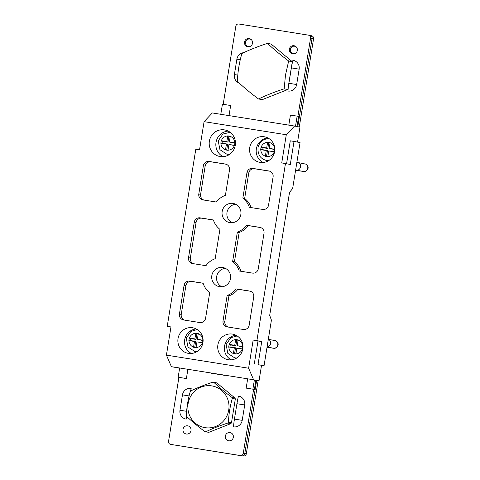<?xml version="1.0" encoding="UTF-8"?>
<svg xmlns="http://www.w3.org/2000/svg" width="480" height="480" viewBox="0 0 480 480"><rect width="100%" height="100%" fill="white"/><g stroke="black" fill="none" stroke-linecap="round" stroke-linejoin="round"><path stroke-width="0.72" d="M231.462 422.862L235.332 398.976A25.05 24.342 -79 0 0 234.996 398.058L216.828 382.902L213.81 382.308A25.05 24.342 101 0 0 213.342 382.23A25.05 24.342 101 0 0 212.868 382.158C204.618 384.87 197.274 387.774 190.83 390.888A25.05 24.342 101 0 0 190.224 391.65C187.998 399.384 186.708 407.346 186.354 415.536A25.05 24.342 101 0 0 186.69 416.448C191.766 421.29 197.826 426.342 204.858 431.61L207.876 432.198A25.05 24.342 -79 0 0 208.818 432.348L230.856 423.624A25.05 24.342 -79 0 0 231.462 422.862L228.444 422.268A25.05 24.342 101 0 1 227.838 423.036L230.856 423.624M234.996 398.058L231.978 397.47A25.05 24.342 101 0 1 232.314 398.382L235.332 398.976M208.818 432.348L205.8 431.76A25.05 24.342 101 0 1 204.858 431.61M211.812 385.896A21.156 20.556 -79 0 0 189.162 414.414A21.156 20.556 -79 0 0 224.316 420.036A21.156 20.556 -79 0 0 211.812 385.896M205.8 431.76C212.16 428.682 219.51 425.772 227.838 423.036M228.444 422.268C228.786 414.168 230.076 406.206 232.314 398.382M231.978 397.47C225.012 392.262 218.958 387.21 213.81 382.308M311.502 35.748A2.598 2.52 101 0 1 313.578 38.706L312.072 38.412A2.598 2.52 -79 0 0 309.996 35.454A2.598 2.52 101 0 1 312.072 38.412L299.466 116.232L298.71 116.112M243.744 52.638A7.788 7.566 101 0 0 236.88 59.19L234.39 74.568A7.788 7.566 -79 0 0 239.262 83.1M299.148 69.156A7.788 7.566 -79 0 0 292.92 60.27A24.012 5.682 99.1 0 0 291.372 67.902L288.882 83.274A24.012 5.682 -80.9 0 0 287.94 91.026A7.788 7.566 101 0 0 296.658 84.534L299.148 69.156L291.372 67.902M297.774 126.684L312.072 38.412L310.566 38.118L297.906 116.28L297.15 116.13L295.512 126.24M310.566 38.118A2.598 2.52 -79 0 0 308.49 35.16L238.752 24A2.598 2.52 -79 0 0 235.842 26.166L223.188 104.298M220.794 114.3L222.432 104.178L230.658 105.516L229.02 115.614M297.15 116.13L290.43 115.08L288.804 125.136M249.168 38.55A4.152 4.038 -79 0 0 244.53 41.946A4.152 4.038 -79 0 0 247.71 46.728A4.152 4.038 -79 0 0 252.468 43.422A4.152 4.038 -79 0 0 249.168 38.55M294 45.72A4.152 4.038 -79 0 0 289.362 49.116A4.152 4.038 -79 0 0 292.542 53.898A4.152 4.038 -79 0 0 297.3 50.598A4.152 4.038 -79 0 0 294 45.72M297.018 126.534L298.716 116.082L299.466 116.232M313.578 38.706L299.286 126.978M262.086 99.648A28.176 27.378 -79 0 0 262.212 99.666L258.594 98.964A28.176 27.378 101 0 1 258.468 98.94L262.086 99.648M258.468 98.94C250.422 92.94 243.45 87.126 237.552 81.492A28.176 27.378 101 0 1 237.402 81.09C237.768 71.796 239.244 62.664 241.842 53.688A28.176 27.378 101 0 1 242.022 53.46C249.336 49.896 257.838 46.53 267.522 43.356L271.152 44.064L292.314 61.722L287.808 89.532L262.212 99.666M267.522 43.356C273.366 48.972 280.416 54.852 288.666 61.008L285.504 74.928L284.166 88.824C274.548 91.962 266.022 95.346 258.594 98.964M285.576 74.484L285.504 74.928M292.314 61.722L288.666 61.008M287.808 89.532L284.166 88.824M268.764 150.942L274.368 151.836L274.782 149.274L269.178 148.38L270.114 142.614L267.624 142.218L266.688 147.978L261.084 147.084L260.67 149.646L266.274 150.546L265.338 156.312L267.828 156.708L268.764 150.942L274.41 151.59M267.87 156.456L265.338 156.312M274.734 149.592L269.178 148.38M266.562 156.246L267.498 150.48L261.894 149.586L262.218 147.588L267.822 148.482L268.758 142.716L267.624 142.218M268.758 142.716L270.06 142.926M267.822 148.482L266.688 147.978M262.218 147.588L261.084 147.084M261.894 149.586L260.67 149.646M267.498 150.48L266.274 150.546M236.802 348.264L242.412 349.158L242.826 346.596L237.222 345.702L238.152 339.936L235.662 339.534L234.732 345.3L229.128 344.406L228.708 346.968L234.312 347.862L233.382 353.628L235.872 354.03L236.802 348.264L242.448 348.906M235.914 353.778L233.382 353.628M242.772 346.908L237.222 345.702M234.606 353.568L235.542 347.802L229.938 346.908L230.262 344.91L235.86 345.804L236.796 340.038L235.662 339.534M236.796 340.038L238.104 340.248M235.86 345.804L234.732 345.3M230.262 344.91L229.128 344.406M229.938 346.908L228.708 346.968M235.542 347.802L234.312 347.862M228.912 144.564L234.516 145.464L234.936 142.902L229.326 142.002L230.262 136.236L227.772 135.84L226.836 141.606L221.238 140.706L220.818 143.268L226.422 144.168L225.492 149.934L227.982 150.33L228.912 144.564L234.558 145.212M228.018 150.078L225.492 149.934M234.882 143.214L229.326 142.002M226.716 149.874L227.646 144.108L222.042 143.208L222.366 141.21L227.97 142.11L228.906 136.344L227.772 135.84M228.906 136.344L230.214 136.548M227.97 142.11L226.836 141.606M222.366 141.21L221.238 140.706M222.042 143.208L220.818 143.268M227.646 144.108L226.422 144.168M179.652 367.992L178.164 377.208L178.914 377.352L168.54 441.42A2.598 2.52 -79 0 0 170.616 444.384L240.354 455.538A2.598 2.52 -79 0 0 243.258 453.378L244.764 453.672L255.144 389.604L254.388 389.46L255.87 380.328M244.764 453.672A2.598 2.52 101 0 1 241.86 455.832L240.354 455.538M170.616 444.384L241.86 455.832M186.654 416.352L186.204 419.136A7.788 7.566 -79 0 1 179.976 410.256L182.466 394.878A7.788 7.566 101 0 1 191.184 388.386L190.764 390.966M186.348 434.016A4.152 4.038 101 0 1 183.048 429.144A4.152 4.038 101 0 1 187.806 425.838A4.152 4.038 101 0 1 190.986 430.62A4.152 4.038 101 0 1 186.348 434.016M228.69 440.79A4.152 4.038 101 0 1 225.39 435.918A4.152 4.038 101 0 1 230.148 432.612A4.152 4.038 101 0 1 233.328 437.394A4.152 4.038 101 0 1 228.69 440.79M243.258 453.378L253.632 389.31L246.162 388.116L247.668 378.828M178.914 377.352L186.39 378.552L187.884 369.3M244.71 404.97A7.788 7.566 -79 0 0 238.482 396.09A24.012 5.682 99.1 0 0 236.934 403.716L234.444 419.094A24.012 5.682 -80.9 0 0 233.502 426.84A7.788 7.566 101 0 0 242.22 420.348L244.71 404.97L236.934 403.716M253.632 389.31L252.882 389.16L254.376 379.926M252.882 389.16L246.162 388.116M186.39 378.552L178.164 377.208M191.184 388.386A24.012 5.682 99.1 0 0 190.524 391.266M186.204 419.136A24.012 5.682 -80.9 0 1 186.51 415.974M289.536 192.348L269.694 315.366L271.416 320.112L264.042 365.814L258.012 364.638L261.732 341.574L256.902 340.626L285.468 163.536L290.298 164.478L294.018 141.414L300.054 142.59L292.638 188.55L289.536 192.348M227.178 326.904L243.372 329.484A5.19 5.046 -79 0 0 249.18 325.152L253.728 296.958A5.19 5.046 -79 0 0 249.57 291.042L236.1 288.894A19.47 18.918 101 0 1 227.136 295.494L223.026 320.982A5.19 5.046 -79 0 0 227.178 326.904M183.588 319.962L199.782 322.542A5.19 5.046 -79 0 0 205.59 318.21L209.7 292.716A19.47 18.918 101 0 1 203.124 283.218L189.858 281.106A5.19 5.046 -79 0 0 184.05 285.438L179.436 314.04A5.19 5.046 -79 0 0 183.588 319.962M239.202 270.99L252.468 273.102A5.19 5.046 -79 0 0 258.276 268.77L264 233.292A5.19 5.046 -79 0 0 259.842 227.37L246.522 225.252A19.47 18.918 101 0 1 237.36 232.116L232.626 261.492A19.47 18.918 101 0 1 239.202 270.99M192.684 263.574L205.95 265.692A19.47 18.918 101 0 1 215.184 258.714L219.924 229.338A19.47 18.918 101 0 1 213.384 219.972L200.064 217.848A5.19 5.046 -79 0 0 194.256 222.18L188.532 257.658A5.19 5.046 -79 0 0 192.684 263.574M249.324 207.294L262.74 209.43A5.19 5.046 -79 0 0 268.548 205.098L273.096 176.91A5.19 5.046 -79 0 0 268.938 170.988L252.75 168.408A5.19 5.046 -79 0 0 246.942 172.74L242.844 198.114A19.47 18.918 101 0 1 249.324 207.294M202.956 199.908L216.366 202.044A19.47 18.918 101 0 1 225.408 195.336L229.506 169.962A5.19 5.046 -79 0 0 225.348 164.046L209.16 161.466A5.19 5.046 -79 0 0 203.352 165.798L198.804 193.992A5.19 5.046 -79 0 0 202.956 199.908M264.24 136.758A12.978 12.612 -79 0 0 249.756 147.372A12.978 12.612 -79 0 0 259.686 162.312A12.978 12.612 -79 0 0 274.554 151.986A12.978 12.612 -79 0 0 264.66 136.83A12.978 12.612 -79 0 0 264.24 136.758M192.552 327.75A12.978 12.612 -79 0 0 178.068 338.364A12.978 12.612 -79 0 0 187.998 353.304A12.978 12.612 -79 0 0 202.866 342.978A12.978 12.612 -79 0 0 192.972 327.822A12.978 12.612 -79 0 0 192.552 327.75M232.41 334.098A12.978 12.612 -79 0 0 217.92 344.712A12.978 12.612 -79 0 0 227.856 359.652A12.978 12.612 -79 0 0 242.718 349.326A12.978 12.612 -79 0 0 232.83 334.17A12.978 12.612 -79 0 0 232.41 334.098M224.472 129.894A13.5 13.116 -79 0 0 209.406 140.934A13.5 13.116 -79 0 0 219.732 156.474A13.5 13.116 -79 0 0 235.194 145.734A13.5 13.116 -79 0 0 224.91 129.972A13.5 13.116 -79 0 0 224.472 129.894M297.546 142.104L299.964 127.11L294.534 126.048L286.284 134.748L281.736 162.942L285.468 163.536M286.284 134.748L204.084 121.656L199.536 149.844L195.798 149.25L167.232 326.34L170.97 326.94L166.422 355.128L171.402 366.678L179.622 368.184M256.902 340.626L253.164 340.032L248.616 368.226L166.422 355.128M233.046 203.418A9.738 9.456 -79 0 0 222.186 211.38A9.738 9.456 -79 0 0 229.95 222.642A9.738 9.456 -79 0 0 240.81 214.68A9.738 9.456 -79 0 0 233.046 203.418M222.714 267.492A9.738 9.456 -79 0 0 211.848 275.454A9.738 9.456 -79 0 0 219.612 286.716A9.738 9.456 -79 0 0 230.478 278.754A9.738 9.456 -79 0 0 222.714 267.492M170.946 327.066L167.232 326.34M294.534 126.048L212.334 112.956L204.084 121.656M248.616 368.226L253.602 379.77L259.032 380.832L254.352 380.088M253.602 379.77L171.402 366.678M210.96 373.176L224.91 375.396M235.716 204.276A9.738 9.456 -79 0 0 232.11 222.726M225.378 268.35A9.738 9.456 -79 0 0 221.778 286.8M259.032 380.832L261.522 365.412M264.042 365.814L258.012 364.638M261.732 341.574L257.994 340.974L254.274 364.044M253.164 340.032L257.994 340.974M294.018 141.414L290.286 140.82L286.584 163.752M228.138 131.07A13.5 13.116 -79 0 0 216.084 142.008A13.5 13.116 -79 0 0 223.14 156.672M236.058 335.286A12.978 12.612 -79 0 0 224.604 345.792A12.978 12.612 -79 0 0 231.264 359.832M196.2 328.938A12.978 12.612 -79 0 0 184.746 339.444A12.978 12.612 -79 0 0 191.412 353.484M267.888 137.946A12.978 12.612 -79 0 0 256.434 148.452A12.978 12.612 -79 0 0 263.1 162.492M203.994 200.076A5.19 5.046 101 0 1 200.61 194.34L205.158 166.152A5.19 5.046 101 0 1 210.966 161.82L226.122 164.232M251.112 207.582A19.47 18.918 -79 0 0 244.656 198.468L248.748 173.094A5.19 5.046 101 0 1 254.556 168.762L269.712 171.18M244.656 198.468L242.844 198.114M193.728 263.742A5.19 5.046 101 0 1 190.344 258.012L196.062 222.534A5.19 5.046 101 0 1 201.87 218.202L213.408 220.038M240.99 271.272A19.47 18.918 -79 0 0 234.432 261.846L239.172 232.47A19.47 18.918 -79 0 0 248.328 225.606L260.616 227.562M248.328 225.606L246.522 225.252M239.172 232.47L237.36 232.116M234.432 261.846L232.626 261.492M184.632 320.124A5.19 5.046 101 0 1 181.248 314.394L185.862 285.792A5.19 5.046 101 0 1 191.67 281.46L203.142 283.284M228.222 327.072A5.19 5.046 101 0 1 224.838 321.336L228.948 295.848A19.47 18.918 -79 0 0 237.906 289.248L250.344 291.228M237.906 289.248L236.1 288.894M228.948 295.848L227.136 295.494M196.956 341.886L202.56 342.78L202.974 340.218L197.37 339.324L198.306 333.558L195.816 333.162L194.88 338.928L189.276 338.028L188.862 340.59L194.466 341.49L193.53 347.256L196.02 347.652L196.956 341.886L202.602 342.534M196.062 347.4L193.53 347.256M202.926 340.536L197.37 339.324M194.754 347.19L195.69 341.424L190.086 340.53L190.41 338.532L196.014 339.426L196.944 333.66L195.816 333.162M196.944 333.66L198.252 333.87M196.014 339.426L194.88 338.928M190.41 338.532L189.276 338.028M190.086 340.53L188.862 340.59M195.69 341.424L194.466 341.49M258.144 380.688L246.294 453.834A2.598 2.52 101 0 1 243.39 456L242.478 455.856M256.626 380.448L244.788 453.54L246.294 453.834M296.658 84.534L288.882 83.274M234.39 74.568L237.798 75.108M236.88 59.19L240.27 59.724M267.102 346.866C271.086 346.716 272.052 340.722 268.314 339.36M267.084 346.98L273.528 348.24C278.208 349.206 279.684 341.316 274.908 340.59L276.258 341.07C278.268 342.552 278.694 344.394 277.53 346.602C275.214 348.27 273.99 348.84 273.852 348.3L267.036 347.28M272.022 347.946L272.658 348.132M296.556 47.28A3.762 3.66 -79 0 0 290.694 48.24A3.762 3.66 -79 0 0 295.368 53.388M251.724 40.11A3.762 3.66 -79 0 0 245.862 41.064A3.762 3.66 -79 0 0 250.536 46.212M267.846 156.588A7.14 6.936 -79 0 0 274.254 151.818M274.668 149.256A7.14 6.936 -79 0 0 270.096 142.734M267.606 142.332A7.14 6.936 -79 0 0 261.198 147.102M260.784 149.664A7.14 6.936 -79 0 0 265.356 156.192M268.476 138.618A11.034 10.722 101 0 1 269.052 138.618L268.428 138.618C263.052 139.11 259.602 141.978 258.072 147.222C257.472 154.446 260.292 158.862 266.52 160.47L267.12 160.584M268.602 160.662A11.034 10.722 101 0 1 266.868 160.53A11.034 10.722 101 0 1 266.52 160.47M235.89 353.91A7.14 6.936 -79 0 0 242.292 349.14M242.712 346.578A7.14 6.936 -79 0 0 238.134 340.05M235.644 339.654A7.14 6.936 -79 0 0 229.242 344.424M228.822 346.986A7.14 6.936 -79 0 0 233.4 353.514M236.802 357.978A11.034 10.722 101 0 1 234.906 357.852A11.034 10.722 101 0 1 234.558 357.786L227.82 353.382L226.116 344.544L230.79 337.74L237.186 335.94M228 150.216A7.14 6.936 -79 0 0 234.402 145.446M234.816 142.884A7.14 6.936 -79 0 0 230.244 136.356M227.754 135.954A7.14 6.936 -79 0 0 221.346 140.724M220.932 143.292A7.14 6.936 -79 0 0 225.51 149.814M229.8 154.224A11.034 10.722 101 0 1 227.016 154.152A11.034 10.722 101 0 1 226.668 154.092L219.93 149.688L218.226 140.844L222.9 134.04L230.16 132.318M242.22 420.348L234.444 419.094M182.466 394.878L189.096 395.928M179.976 410.256L186.624 411.312M225.684 164.112L225.348 164.046M210.966 161.82L209.16 161.466M205.158 166.152L203.352 165.798M200.61 194.34L198.804 193.992M269.274 171.054L268.938 170.988M254.556 168.762L252.75 168.408M248.748 173.094L246.942 172.74M201.87 218.202L200.064 217.848M196.062 222.534L194.256 222.18M190.344 258.012L188.532 257.658M260.178 227.436L259.842 227.37M191.67 281.46L189.858 281.106M185.862 285.792L184.05 285.438M181.248 314.394L179.436 314.04M249.906 291.108L249.57 291.042M224.838 321.336L223.026 320.982M295.578 170.346L301.986 171.228M304.722 163.842L304.848 163.866C309.72 164.616 308.064 172.65 303.372 171.498L295.632 169.998M297.48 162.432L297.606 162.45C302.478 163.206 300.822 171.24 296.13 170.088M196.038 347.532A7.14 6.936 -79 0 0 202.446 342.762M202.86 340.2A7.14 6.936 -79 0 0 198.282 333.678M195.792 333.276A7.14 6.936 -79 0 0 189.39 338.046M188.976 340.608A7.14 6.936 -79 0 0 193.548 347.136M196.992 351.6A11.034 10.722 101 0 1 195.06 351.474A11.034 10.722 101 0 1 194.706 351.414L187.974 347.01L186.264 338.166L190.944 331.362L197.286 329.562M243.39 456L242.58 455.844M308.568 35.172L311.586 35.76M268.32 339.3L274.908 340.59M234.558 357.786L235.164 357.906M226.668 154.092L227.268 154.206M170.532 444.366L172.044 444.66M302.622 171.414L303.768 171.576C304.098 172.146 305.376 171.522 307.602 169.704C308.718 167.424 308.082 165.564 305.706 164.112L296.874 162.318M194.706 351.414L195.312 351.528"/></g></svg>
